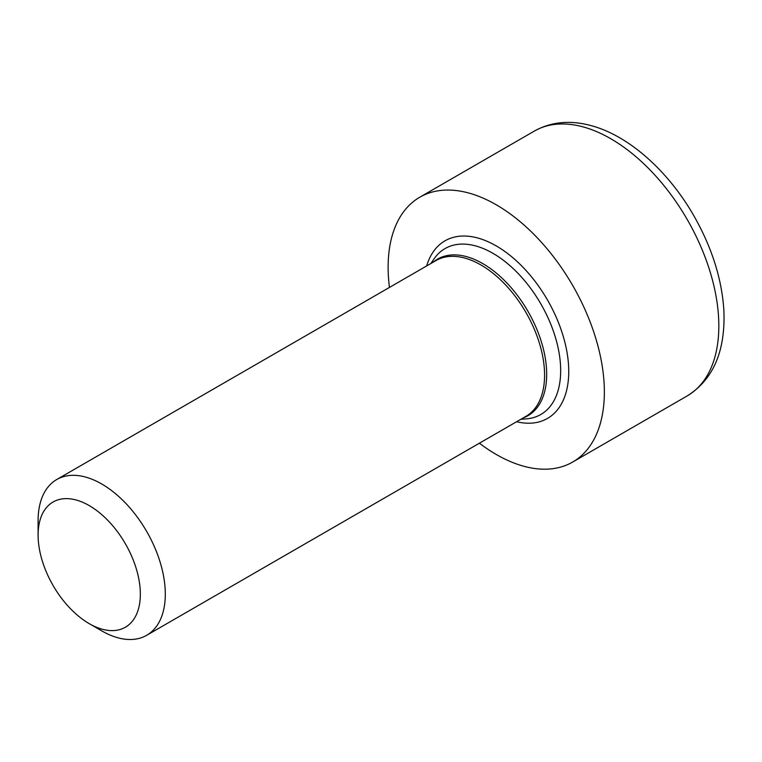 <?xml version="1.0" encoding="UTF-8"?>
<svg xmlns="http://www.w3.org/2000/svg" width="762" height="762" viewBox="0 0 762 762"><rect width="100%" height="100%" fill="white"/><g stroke="black" fill="none" stroke-linecap="round" stroke-linejoin="round"><path stroke-width="1.14" d="M89.221 623.649A72.295 41.739 -120 0 0 140.341 594.131A72.295 41.739 -120 0 0 89.221 505.587A72.295 41.739 -120 0 0 38.1 535.105A72.295 41.739 -120 0 0 89.221 623.64A72.295 41.739 -120 0 0 89.221 623.649L101.698 630.85A89.945 51.93 -120 0 0 146.666 635.308A89.945 51.93 -120 0 0 160.458 563.232A89.945 51.93 -120 0 0 101.698 483.975A89.945 51.93 -120 0 0 56.731 479.527A89.945 51.93 -120 0 0 38.1 520.694L38.1 535.105M479.384 443.208A152.895 88.278 -120 0 0 496.243 454.466A152.895 88.278 -120 0 0 572.691 462.039A152.895 88.278 -120 0 0 572.691 285.483A152.895 88.278 -120 0 0 419.795 197.215A152.895 88.278 -120 0 0 389.449 287.426M523.189 417.919A90.402 52.187 -120 0 0 542.973 347.396A90.402 52.187 -120 0 0 482.765 263.595A90.402 52.187 -120 0 0 433.254 262.138M520.798 419.3L526.418 418.852A95.793 55.312 -120 0 0 558.422 349.348A95.793 55.312 -120 0 0 492.938 253.317A95.793 55.312 -120 0 0 434.054 258.87L430.863 263.519M56.731 479.527L436.007 260.547A89.945 51.93 60 0 1 525.951 312.477A89.945 51.93 60 0 1 525.951 416.328L146.666 635.308M516.598 421.729A102.527 59.198 -120 0 0 547.507 300.028A102.527 59.198 -120 0 0 426.653 265.948M572.691 462.039L687.162 395.945A152.895 88.278 -120 0 0 687.162 219.399A152.895 88.278 -120 0 0 534.267 131.121L419.795 197.215M687.162 395.945C713.213 379.628 725.453 351.272 723.9 310.877C721.976 279.435 712.06 247.907 694.153 216.294C668.636 171.46 629.221 135.922 591.522 125.73C570.347 119.891 551.259 121.691 534.267 131.121"/></g></svg>
